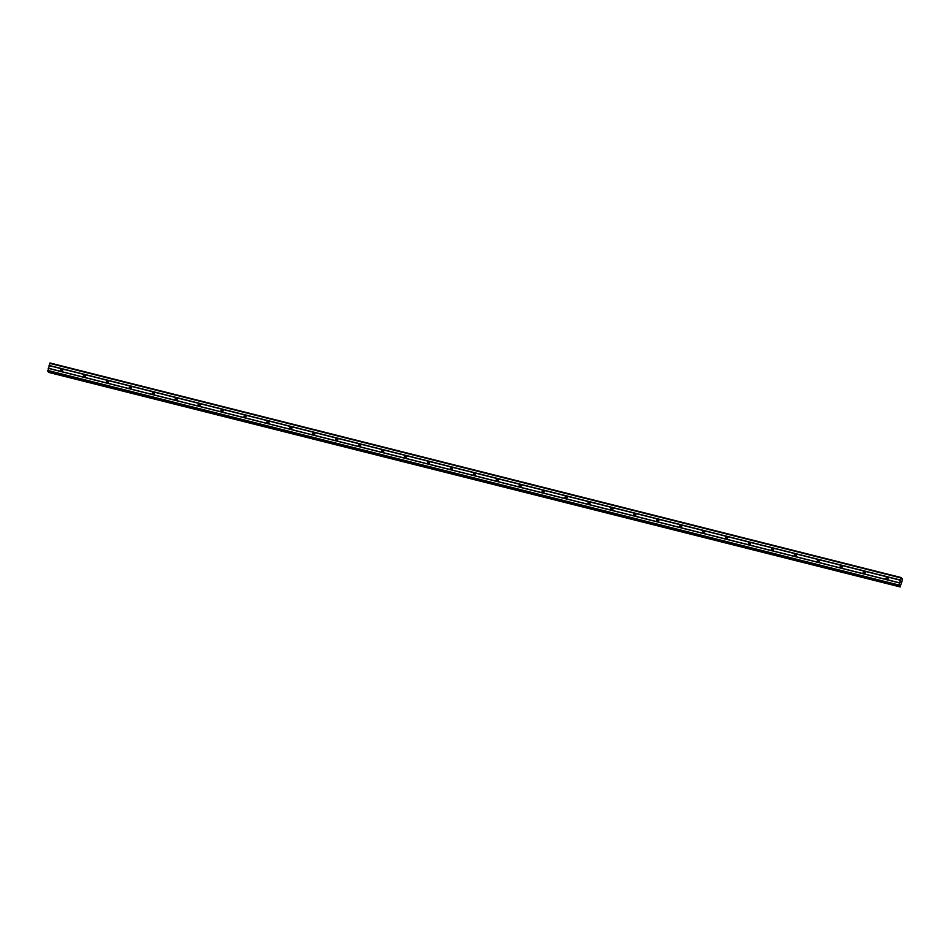 <?xml version="1.0" encoding="UTF-8"?>
<svg xmlns="http://www.w3.org/2000/svg" width="950" height="950" viewBox="0 0 950 950"><rect width="100%" height="100%" fill="white"/><g stroke="black" fill="none" stroke-linecap="round" stroke-linejoin="round"><path stroke-width="1.43" d="M886.789 579.298A1.069 1.021 138.9 0 1 886.219 577.754A1.069 1.021 138.9 0 1 887.906 577.576A1.069 1.021 138.9 0 1 886.789 579.298M886.92 579.322A1.069 1.021 138.9 0 1 888.143 578.253M863.859 573.515A1.069 1.021 138.9 0 1 863.289 571.971A1.069 1.021 138.9 0 1 864.975 571.793A1.069 1.021 138.9 0 1 863.859 573.515M863.989 573.539A1.069 1.021 138.9 0 1 865.212 572.47A1.686 1.603 138.9 0 0 864.049 573.539M840.928 567.732A1.069 1.021 138.9 0 1 840.358 566.188A1.069 1.021 138.9 0 1 842.044 566.01A1.069 1.021 138.9 0 1 840.928 567.732M841.059 567.756A1.069 1.021 138.9 0 1 842.282 566.687M817.998 561.949A1.069 1.021 138.9 0 1 817.428 560.405A1.069 1.021 138.9 0 1 819.114 560.239A1.069 1.021 138.9 0 1 817.998 561.949M818.128 561.972A1.069 1.021 138.9 0 1 819.351 560.904M795.055 556.166A1.069 1.021 138.9 0 1 794.497 554.622A1.069 1.021 138.9 0 1 796.183 554.456A1.069 1.021 138.9 0 1 795.055 556.166M795.197 556.189A1.069 1.021 138.9 0 1 796.421 555.121M772.124 550.383A1.069 1.021 138.9 0 1 771.566 548.851A1.069 1.021 138.9 0 1 773.252 548.673A1.069 1.021 138.9 0 1 772.124 550.383M773.49 549.397A1.686 1.603 138.9 0 0 772.314 550.418A1.069 1.021 138.9 0 1 773.49 549.337M749.194 544.611A1.069 1.021 138.9 0 1 748.636 543.067A1.069 1.021 138.9 0 1 750.31 542.889A1.069 1.021 138.9 0 1 749.194 544.611M749.324 544.635A1.069 1.021 138.9 0 1 750.559 543.566M726.263 538.828A1.069 1.021 138.9 0 1 725.705 537.284A1.069 1.021 138.9 0 1 727.379 537.106A1.069 1.021 138.9 0 1 726.263 538.828M726.394 538.852A1.069 1.021 138.9 0 1 727.629 537.783M703.332 533.045A1.069 1.021 138.9 0 1 702.774 531.501A1.069 1.021 138.9 0 1 704.449 531.323A1.069 1.021 138.9 0 1 703.332 533.045M703.463 533.069A1.069 1.021 138.9 0 1 704.686 532M680.402 527.262A1.069 1.021 138.9 0 1 679.844 525.718A1.069 1.021 138.9 0 1 681.518 525.552A1.069 1.021 138.9 0 1 680.402 527.262M680.533 527.286A1.069 1.021 138.9 0 1 681.756 526.217M657.471 521.479A1.069 1.021 138.9 0 1 656.901 519.935A1.069 1.021 138.9 0 1 658.587 519.769A1.069 1.021 138.9 0 1 657.471 521.479M657.602 521.503A1.069 1.021 138.9 0 1 658.825 520.434M634.541 515.707A1.069 1.021 138.9 0 1 633.971 514.164A1.069 1.021 138.9 0 1 635.657 513.986A1.069 1.021 138.9 0 1 634.541 515.707M634.671 515.731A1.069 1.021 138.9 0 1 635.894 514.663M611.61 509.924A1.069 1.021 138.9 0 1 611.04 508.381A1.069 1.021 138.9 0 1 612.726 508.202A1.069 1.021 138.9 0 1 611.61 509.924M611.741 509.948A1.069 1.021 138.9 0 1 612.964 508.879A1.686 1.603 138.9 0 0 611.8 509.948M588.679 504.141A1.069 1.021 138.9 0 1 588.109 502.598A1.069 1.021 138.9 0 1 589.796 502.419A1.069 1.021 138.9 0 1 588.679 504.141M588.81 504.165A1.069 1.021 138.9 0 1 590.033 503.096M565.737 498.358A1.069 1.021 138.9 0 1 565.179 496.814A1.069 1.021 138.9 0 1 566.865 496.648A1.069 1.021 138.9 0 1 565.737 498.358M567.102 497.372A1.686 1.603 138.9 0 0 565.927 498.394A1.069 1.021 138.9 0 1 567.102 497.313M542.806 492.575A1.069 1.021 138.9 0 1 542.248 491.031A1.069 1.021 138.9 0 1 543.934 490.865A1.069 1.021 138.9 0 1 542.806 492.575M542.949 492.599A1.069 1.021 138.9 0 1 544.172 491.53M519.876 486.792A1.069 1.021 138.9 0 1 519.317 485.26A1.069 1.021 138.9 0 1 520.992 485.082A1.069 1.021 138.9 0 1 519.876 486.792M520.006 486.827A1.069 1.021 138.9 0 1 521.241 485.747M496.945 481.021A1.069 1.021 138.9 0 1 496.387 479.477A1.069 1.021 138.9 0 1 498.061 479.299A1.069 1.021 138.9 0 1 496.945 481.021M497.076 481.044A1.069 1.021 138.9 0 1 498.311 479.976M474.014 475.238A1.069 1.021 138.9 0 1 473.456 473.694A1.069 1.021 138.9 0 1 475.131 473.516A1.069 1.021 138.9 0 1 474.014 475.238M474.145 475.261A1.069 1.021 138.9 0 1 475.368 474.192M451.084 469.454A1.069 1.021 138.9 0 1 450.526 467.911A1.069 1.021 138.9 0 1 452.2 467.733A1.069 1.021 138.9 0 1 451.084 469.454M451.214 469.478A1.069 1.021 138.9 0 1 452.438 468.409M428.153 463.671A1.069 1.021 138.9 0 1 427.583 462.128A1.069 1.021 138.9 0 1 429.269 461.961A1.069 1.021 138.9 0 1 428.153 463.671M428.284 463.695A1.069 1.021 138.9 0 1 429.507 462.626M405.223 457.888A1.069 1.021 138.9 0 1 404.652 456.344A1.069 1.021 138.9 0 1 406.339 456.178A1.069 1.021 138.9 0 1 405.223 457.888M405.353 457.912A1.069 1.021 138.9 0 1 406.576 456.843M382.292 452.117A1.069 1.021 138.9 0 1 381.722 450.573A1.069 1.021 138.9 0 1 383.408 450.395A1.069 1.021 138.9 0 1 382.292 452.117M382.423 452.141A1.069 1.021 138.9 0 1 383.646 451.072M359.361 446.334A1.069 1.021 138.9 0 1 358.791 444.79A1.069 1.021 138.9 0 1 360.478 444.612A1.069 1.021 138.9 0 1 359.361 446.334M359.492 446.358A1.069 1.021 138.9 0 1 360.715 445.289A1.686 1.603 138.9 0 0 359.539 446.358M336.419 440.551A1.069 1.021 138.9 0 1 335.861 439.007A1.069 1.021 138.9 0 1 337.547 438.829A1.069 1.021 138.9 0 1 336.419 440.551M336.561 440.574A1.069 1.021 138.9 0 1 337.784 439.506M313.488 434.767A1.069 1.021 138.9 0 1 312.93 433.224A1.069 1.021 138.9 0 1 314.616 433.046A1.069 1.021 138.9 0 1 313.488 434.767M313.631 434.791A1.069 1.021 138.9 0 1 314.854 433.723M290.558 428.984A1.069 1.021 138.9 0 1 289.999 427.441A1.069 1.021 138.9 0 1 291.674 427.274A1.069 1.021 138.9 0 1 290.558 428.984M290.688 429.008A1.069 1.021 138.9 0 1 291.923 427.939M267.627 423.201A1.069 1.021 138.9 0 1 267.069 421.669A1.069 1.021 138.9 0 1 268.743 421.491A1.069 1.021 138.9 0 1 267.627 423.201M267.757 423.225A1.069 1.021 138.9 0 1 268.993 422.156M244.696 417.43A1.069 1.021 138.9 0 1 244.138 415.886A1.069 1.021 138.9 0 1 245.812 415.708A1.069 1.021 138.9 0 1 244.696 417.43M244.827 417.454A1.069 1.021 138.9 0 1 246.05 416.385M221.766 411.647A1.069 1.021 138.9 0 1 221.196 410.103A1.069 1.021 138.9 0 1 222.882 409.925A1.069 1.021 138.9 0 1 221.766 411.647M221.896 411.671A1.069 1.021 138.9 0 1 223.119 410.602M198.835 405.864A1.069 1.021 138.9 0 1 198.265 404.32A1.069 1.021 138.9 0 1 199.951 404.142A1.069 1.021 138.9 0 1 198.835 405.864M198.966 405.887A1.069 1.021 138.9 0 1 200.189 404.819M175.904 400.081A1.069 1.021 138.9 0 1 175.334 398.537A1.069 1.021 138.9 0 1 177.021 398.371A1.069 1.021 138.9 0 1 175.904 400.081M176.035 400.104A1.069 1.021 138.9 0 1 177.258 399.036M152.974 394.298A1.069 1.021 138.9 0 1 152.404 392.754A1.069 1.021 138.9 0 1 154.09 392.588A1.069 1.021 138.9 0 1 152.974 394.298M154.328 393.312A1.686 1.603 138.9 0 0 153.152 394.333A1.069 1.021 138.9 0 1 154.328 393.253M130.043 388.526A1.069 1.021 138.9 0 1 129.473 386.983A1.069 1.021 138.9 0 1 131.159 386.804A1.069 1.021 138.9 0 1 130.043 388.526M130.174 388.55A1.069 1.021 138.9 0 1 131.397 387.469M107.101 382.743A1.069 1.021 138.9 0 1 106.543 381.199A1.069 1.021 138.9 0 1 108.229 381.021A1.069 1.021 138.9 0 1 107.101 382.743M107.243 382.767A1.069 1.021 138.9 0 1 108.466 381.698A1.686 1.603 138.9 0 0 107.291 382.767M84.17 376.96A1.069 1.021 138.9 0 1 83.612 375.416A1.069 1.021 138.9 0 1 85.286 375.238A1.069 1.021 138.9 0 1 84.17 376.96M84.312 376.984A1.069 1.021 138.9 0 1 85.536 375.915M61.239 371.177A1.069 1.021 138.9 0 1 60.681 369.633A1.069 1.021 138.9 0 1 62.356 369.455A1.069 1.021 138.9 0 1 61.239 371.177M61.37 371.201A1.069 1.021 138.9 0 1 62.605 370.132M61.429 371.213A1.686 1.603 138.9 0 1 62.593 370.191M84.36 376.984A1.686 1.603 138.9 0 1 85.536 375.974M130.221 388.55A1.686 1.603 138.9 0 1 131.397 387.529M176.094 400.116A1.686 1.603 138.9 0 1 177.258 399.095M199.025 405.887A1.686 1.603 138.9 0 1 200.189 404.878M221.956 411.671A1.686 1.603 138.9 0 1 223.119 410.649M244.886 417.454A1.686 1.603 138.9 0 1 246.05 416.433M267.817 423.237A1.686 1.603 138.9 0 1 268.981 422.216M290.748 429.02A1.686 1.603 138.9 0 1 291.911 427.999M313.678 434.803A1.686 1.603 138.9 0 1 314.854 433.782M336.609 440.574A1.686 1.603 138.9 0 1 337.784 439.565M382.47 452.141A1.686 1.603 138.9 0 1 383.646 451.119M405.412 457.924A1.686 1.603 138.9 0 1 406.576 456.902M428.343 463.707A1.686 1.603 138.9 0 1 429.507 462.686M451.274 469.478A1.686 1.603 138.9 0 1 452.438 468.469M474.204 475.261A1.686 1.603 138.9 0 1 475.368 474.24M497.135 481.044A1.686 1.603 138.9 0 1 498.299 480.023M520.066 486.827A1.686 1.603 138.9 0 1 521.229 485.806M542.996 492.611A1.686 1.603 138.9 0 1 544.172 491.589M588.857 504.165A1.686 1.603 138.9 0 1 590.033 503.156M634.731 515.731A1.686 1.603 138.9 0 1 635.894 514.71M657.661 521.514A1.686 1.603 138.9 0 1 658.825 520.493M680.592 527.298A1.686 1.603 138.9 0 1 681.756 526.276M703.523 533.069A1.686 1.603 138.9 0 1 704.686 532.059M726.453 538.852A1.686 1.603 138.9 0 1 727.617 537.831M749.384 544.635A1.686 1.603 138.9 0 1 750.547 543.614M795.245 556.201A1.686 1.603 138.9 0 1 796.421 555.18M818.176 561.984A1.686 1.603 138.9 0 1 819.351 560.963M841.118 567.756A1.686 1.603 138.9 0 1 842.282 566.746M886.979 579.322A1.686 1.603 138.9 0 1 888.143 578.301M47.844 371.402L49.97 362.971L901.312 577.588L902.453 579.916L900.03 587.029L899.911 585.533L899.139 586.019L898.89 585.022L901.312 577.588M48.688 372.412L899.876 586.862M48.604 371.604L48.533 372.234M900.921 582.291L901.099 581.602M900.849 581.317L900.648 581.982L900.849 581.317M900.648 581.982L900.861 581.21M902.346 578.764L901.609 578.586L902.346 578.764M49.697 363.351L901.039 577.968M49.068 365.429L900.41 580.046M899.27 585.924L899.923 586.091M899.306 585.877L899.923 586.031M47.5 371.058L898.842 585.675M47.547 370.405L898.89 585.022M48.177 368.327L899.519 582.944M48.26 368.22L899.602 582.837M49.044 365.619L900.398 580.236M901.609 578.645L902.31 578.823M48.533 372.151L899.876 586.768M899.163 586.031L47.821 371.402L899.139 586.019"/></g></svg>
